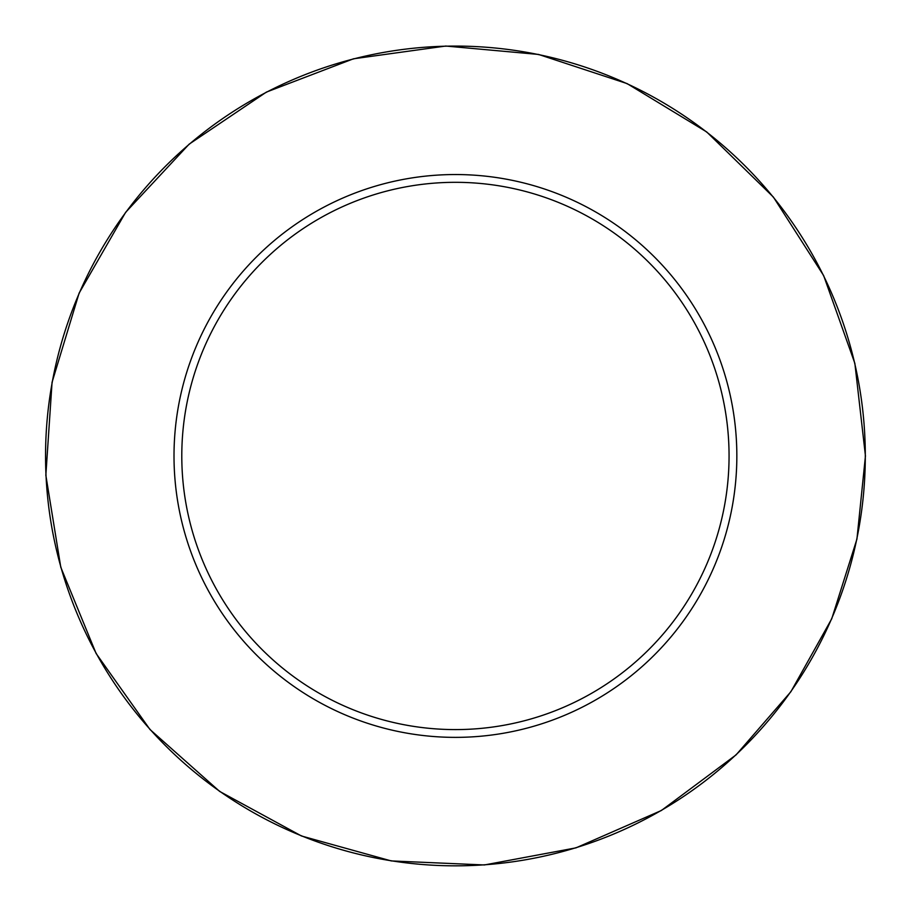 <?xml version="1.0" encoding="UTF-8"?>
<svg xmlns="http://www.w3.org/2000/svg" width="911" height="911" viewBox="0 0 911 911"><rect width="100%" height="100%" fill="white"/><g stroke="black" fill="none" stroke-linecap="round" stroke-linejoin="round"><path stroke-width="1.37" d="M729.062 455.955A273.642 273.642 0 0 0 318.599 218.982A273.642 273.642 0 0 0 318.599 692.929A273.642 273.642 0 0 0 729.062 455.955M736.84 455.955A281.419 281.419 0 0 0 314.716 212.24A281.419 281.419 0 0 0 314.716 699.671A281.419 281.419 0 0 0 736.84 455.955M865.302 455.955A409.87 409.87 0 0 0 250.491 100.996A409.87 409.87 0 0 0 250.491 810.915A409.87 409.87 0 0 0 865.302 455.955M865.45 455.955L854.86 363.364L823.635 275.566L773.393 197.083L706.731 131.97L627.087 83.596L538.572 54.444L445.764 46.04L353.457 58.805L266.411 92.091L189.135 144.166L125.616 212.354L79.12 293.114L52.064 382.29L45.846 475.269L60.786 567.246L96.111 653.483L149.996 729.517L219.653 791.42L301.495 835.991L391.286 860.929L484.39 864.96L575.991 847.856L661.363 810.505L736.111 754.855L790.885 691.722L831.732 618.797L856.932 539.107L865.45 455.955"/></g></svg>
